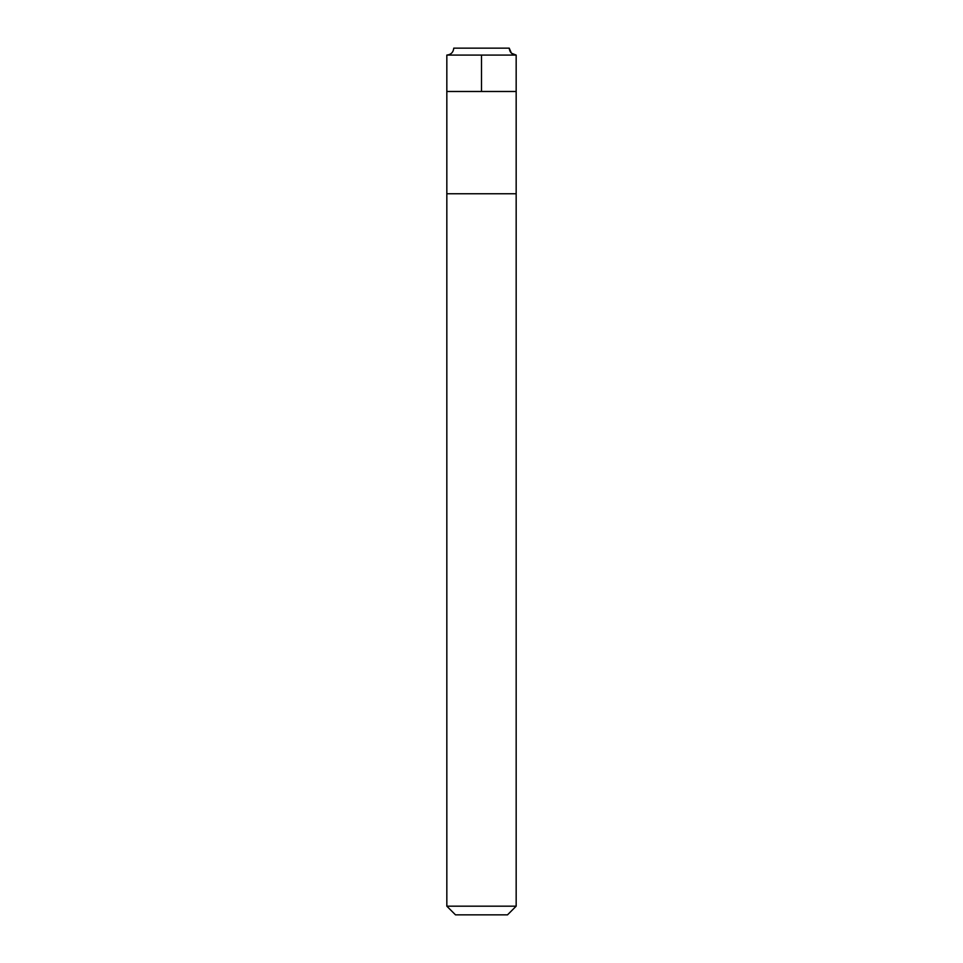 <?xml version="1.0" encoding="UTF-8"?>
<svg xmlns="http://www.w3.org/2000/svg" width="963" height="963" viewBox="0 0 963 963"><rect width="100%" height="100%" fill="white"/><g stroke="black" fill="none" stroke-linecap="round" stroke-linejoin="round"><path stroke-width="1.44" d="M509.234 48.15L453.766 48.15L509.234 48.15C509.68 52.327 511.991 54.638 516.168 55.084L446.832 55.084C451.009 54.638 453.32 52.327 453.766 48.15C453.32 52.327 451.009 54.638 446.832 55.084L516.168 55.084L516.168 91.485L446.832 91.485L446.832 55.084L446.832 91.485L516.168 91.485L446.832 91.485L516.168 91.485L516.168 193.756L446.832 193.756L446.832 91.485L446.832 193.756L516.168 193.756L516.168 906.183L446.832 906.183L446.832 193.756L446.832 906.183L455.499 914.85L507.501 914.85L516.168 906.183L446.832 906.183L455.499 914.85L507.501 914.85L516.168 906.183L516.168 55.084C511.991 54.638 509.68 52.327 509.234 48.15L511.425 53.218L516.168 55.084L516.168 91.485M481.5 55.084L481.5 91.485M449.324 54.614L446.832 55.084L446.832 91.485"/></g></svg>
